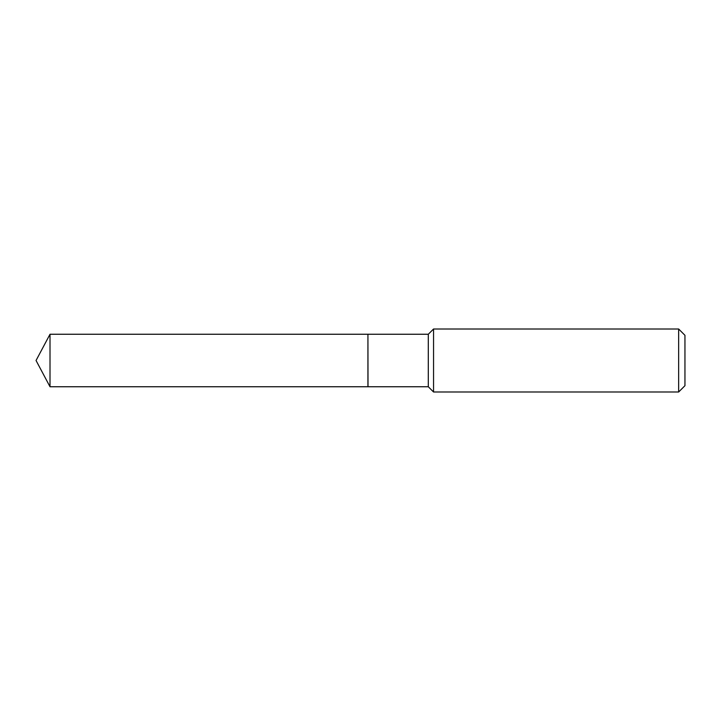<?xml version="1.0" encoding="UTF-8"?>
<svg xmlns="http://www.w3.org/2000/svg" width="721" height="721" viewBox="0 0 721 721"><rect width="100%" height="100%" fill="white"/><g stroke="black" fill="none" stroke-linecap="round" stroke-linejoin="round"><path stroke-width="1.08" d="M50.01 334.247L50.01 386.753L367.926 386.753L367.926 334.247L50.01 334.247L36.05 360.5L50.01 386.753M367.926 334.328L368.007 386.753L428.301 386.753L433.555 391.999L678.65 391.999L678.65 329.001L433.555 329.001L433.555 391.999M678.65 329.001L684.95 335.301L684.95 385.699L678.65 391.999M368.007 334.247L428.301 334.247L428.301 386.753M428.301 334.247L433.555 329.001"/></g></svg>
